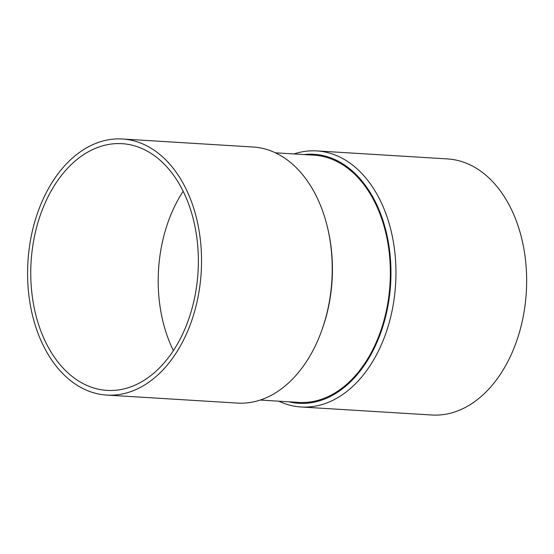<?xml version="1.0" encoding="UTF-8"?>
<svg xmlns="http://www.w3.org/2000/svg" width="554" height="554" viewBox="0 0 554 554"><rect width="100%" height="100%" fill="white"/><g stroke="black" fill="none" stroke-linecap="round" stroke-linejoin="round"><path stroke-width="0.83" d="M301.127 406.989L431.822 415.008A128.279 86.791 -86.5 0 0 526.3 292.277A128.279 86.791 -86.5 0 0 447.521 158.929L316.826 150.917A128.279 86.791 93.5 0 1 324.796 151.955A128.279 86.791 93.5 0 1 395.147 290.178A128.279 86.791 93.5 0 1 301.127 406.989A128.279 86.791 93.5 0 1 293.156 405.957A128.279 86.791 93.5 0 1 278.842 401.193M173.395 350.613A123.59 83.619 93.5 0 1 183.166 191.268M129.795 144.677A123.59 83.619 93.5 0 1 197.584 277.845A123.59 83.619 93.5 0 1 106.991 390.39A123.59 83.619 93.5 0 1 31.093 261.917A123.59 83.619 93.5 0 1 122.122 143.673A123.59 83.619 93.5 0 1 129.795 144.677M130.377 140.03A128.279 86.791 93.5 0 1 200.735 278.26A128.279 86.791 93.5 0 1 106.707 395.071A128.279 86.791 93.5 0 1 98.737 394.033A128.279 86.791 93.5 0 1 28.386 255.809A128.279 86.791 93.5 0 1 122.406 138.992A128.279 86.791 93.5 0 1 130.377 140.03M260.228 400.05L298.793 402.419A123.854 83.799 -86.5 0 0 389.58 289.631A123.854 83.799 -86.5 0 0 321.645 156.173A123.854 83.799 -86.5 0 0 313.952 155.168L275.386 152.807M106.707 395.071L237.403 403.083A128.279 86.791 -86.5 0 0 321.749 330.461A128.279 86.791 -86.5 0 0 327.947 229.398A128.279 86.791 -86.5 0 0 253.102 147.011L122.406 138.992M327.947 229.398L328.266 230.817A124.74 84.395 93.5 0 1 322.241 329.09L321.749 330.461M294.001 153.95A128.279 86.791 93.5 0 1 316.826 150.917M288.779 401.802A124.74 84.395 -86.5 0 0 290.995 402.294A124.74 84.395 -86.5 0 0 390.709 282.298A124.74 84.395 -86.5 0 0 303.938 154.559"/></g></svg>

